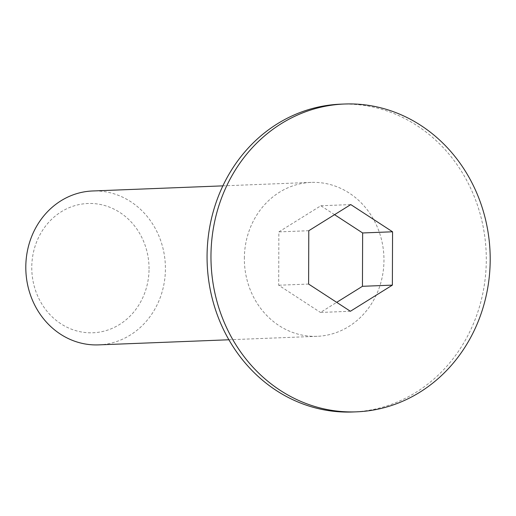 <?xml version="1.0" encoding="UTF-8"?>
<svg xmlns="http://www.w3.org/2000/svg" width="516" height="516" viewBox="0 0 516 516"><rect width="100%" height="100%" fill="white"/><g stroke="black" fill="none" stroke-linecap="round" stroke-linejoin="round"><path stroke-width="0.39" stroke-dasharray="2.58 1.94" d="M98.627 344.882A77.013 69.795 87.8 0 0 165.417 268.823A77.013 69.795 87.8 0 0 92.59 190.978M244.352 258.464A77.013 69.795 -92.2 0 1 311.135 182.4A77.013 69.795 -92.2 0 1 383.969 260.245A77.013 69.795 -92.2 0 1 317.179 336.309A77.013 69.795 -92.2 0 1 244.352 258.464M149.047 268.881A64.694 58.631 87.8 0 0 90.629 203.459A64.694 58.631 87.8 0 0 31.766 267.385A64.694 58.631 87.8 0 0 90.177 332.814A64.694 58.631 87.8 0 0 149.047 268.881M340.637 104.168A154.026 139.597 -92.2 0 1 486.298 259.858A154.026 139.597 -92.2 0 1 352.718 411.987M350.396 311.271L320.475 312.444L336.69 302.344M334.555 214.675L320.849 205.755L278.872 231.89L278.685 285.238L320.475 312.444M308.607 284.064L278.685 285.238M308.787 230.716L278.872 231.89M320.849 205.755L350.77 204.581M222.86 185.863L311.135 182.4M228.898 339.773L317.179 336.309"/><path stroke-width="0.77" d="M222.86 185.863L92.59 190.978A77.013 69.795 87.8 0 0 25.8 267.036A77.013 69.795 87.8 0 0 98.627 344.882L228.898 339.773M356.62 411.833L352.718 411.987A154.026 139.597 -92.2 0 1 207.064 256.297A154.026 139.597 -92.2 0 1 340.637 104.168L344.54 104.013A154.026 139.597 -92.2 0 1 490.2 259.703A154.026 139.597 -92.2 0 1 356.62 411.833A154.026 139.597 -92.2 0 1 210.967 256.142A154.026 139.597 -92.2 0 1 344.54 104.013M392.56 231.787L392.373 285.129L350.396 311.271L308.607 284.064L308.787 230.716L350.77 204.581L392.56 231.787L362.638 232.961L334.555 214.675M336.69 302.344L362.451 286.303L392.373 285.129M362.451 286.303L362.638 232.961"/></g></svg>
